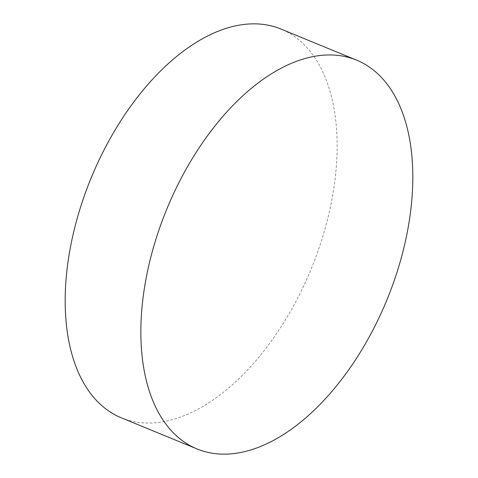 <?xml version="1.0" encoding="UTF-8"?>
<svg xmlns="http://www.w3.org/2000/svg" width="478" height="478" viewBox="0 0 478 478"><rect width="100%" height="100%" fill="white"/><g stroke="black" fill="none" stroke-linecap="round" stroke-linejoin="round"><path stroke-width="0.36" stroke-dasharray="2.39 1.79" d="M121.275 417.802A210.129 119.022 112.3 0 0 329.945 209.203A210.129 119.022 112.3 0 0 281.052 29.092"/><path stroke-width="0.72" d="M148.055 268.797A210.129 119.022 112.3 0 0 196.948 448.908A210.129 119.022 112.3 0 0 405.619 240.303A210.129 119.022 112.3 0 0 356.725 60.198A210.129 119.022 112.3 0 0 148.055 268.797M356.725 60.198L281.052 29.092A210.129 119.022 112.3 0 0 72.381 237.697A210.129 119.022 112.3 0 0 121.275 417.802L196.948 448.908"/></g></svg>
